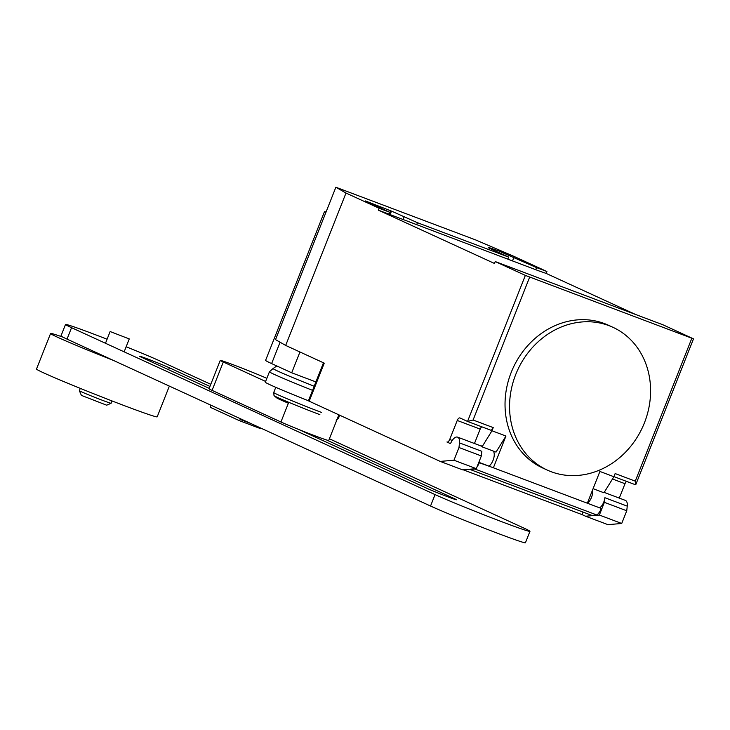 <?xml version="1.0" encoding="UTF-8"?>
<svg xmlns="http://www.w3.org/2000/svg" width="730" height="730" viewBox="0 0 730 730"><rect width="100%" height="100%" fill="white"/><g stroke="black" fill="none" stroke-linecap="round" stroke-linejoin="round"><path stroke-width="1.09" d="M240.736 418.883L239.303 420.626L210.495 407.404L210.678 405.077M239.303 420.626L260.546 428.638L261.039 428.2M240.453 419.586L250.645 423.427M288.733 402.312L280.94 421.995A27.329 0.812 21.6 0 0 309.383 433.675A27.329 0.812 21.6 0 0 328.719 440.491L338.857 414.877M280.94 421.995L212.074 390.377L223.298 362.016L265.611 381.443M223.298 362.016A27.329 0.812 -158.4 0 1 220.259 360.392L209.026 388.743A27.329 0.812 21.6 0 0 212.074 390.377M220.259 360.392A27.329 0.812 -158.4 0 1 238.473 366.77A27.329 0.812 -158.4 0 1 266.842 378.341M209.948 386.416L169.351 367.774A17.027 0.502 21.6 0 0 151.63 360.492A17.027 0.502 21.6 0 0 139.585 356.249A17.027 0.502 21.6 0 0 141.474 357.262L209.181 388.36M298.798 429.505L426.703 488.233A17.027 0.502 21.6 0 0 444.424 495.515A17.027 0.502 21.6 0 0 456.469 499.758A17.027 0.502 21.6 0 0 454.58 498.745L326.675 440.017M126.153 346.768A54.285 1.606 -158.4 0 1 160.418 361.195L210.787 384.318M329.394 438.785L523.921 528.1A54.285 1.606 -158.4 0 1 529.962 531.33A54.285 1.606 -158.4 0 1 491.555 517.807A54.285 1.606 -158.4 0 1 435.062 494.602L71.558 327.688A54.285 1.606 -158.4 0 1 65.517 324.458A54.285 1.606 -158.4 0 1 107.091 339.222M65.517 324.458L60.992 335.891A54.285 1.606 21.6 0 0 67.032 339.121L430.536 506.027A54.285 1.606 21.6 0 0 487.029 529.232A54.285 1.606 21.6 0 0 525.436 542.764L529.962 531.33M111.115 403.279L106.68 405.196L82.809 395.934L81.285 395.14L79.369 390.705A17.082 0.511 21.6 0 0 79.369 390.705A17.082 0.511 21.6 0 0 81.267 391.709A17.082 0.511 21.6 0 0 98.815 398.918A17.082 0.511 21.6 0 0 111.115 403.279A17.082 0.511 21.6 0 0 111.124 403.261L112.046 400.952M111.334 331.995L129.256 338.93L111.334 331.995M62.862 337.114A64.906 1.925 21.6 0 0 50.58 333.482A64.906 1.925 21.6 0 0 57.798 337.351A64.906 1.925 21.6 0 0 113.643 360.52M50.58 333.482L36.5 369.042A64.906 1.925 21.6 0 0 43.727 372.902A64.906 1.925 21.6 0 0 111.27 400.651A64.906 1.925 21.6 0 0 157.196 416.83L169.36 386.106M288.377 403.215A30.185 0.894 -158.4 0 1 280.001 399.575A30.185 0.894 -158.4 0 1 276.725 397.896L274.106 395.696A33.443 0.995 -158.4 0 1 274.024 395.614L273.713 392.53A34.848 1.031 -158.4 0 0 277.592 394.601A34.848 1.031 -158.4 0 0 321.483 412.413M319.868 414.649A33.443 0.995 -158.4 0 1 277.738 397.558A33.443 0.995 -158.4 0 1 274.106 395.696M336.165 420.215L338.51 418.19A34.848 1.031 -158.4 0 1 337.598 418.071M308.434 400.761A46.455 1.378 -158.4 0 1 270.483 384.965A46.455 1.378 -158.4 0 1 265.309 382.201L269.434 371.78A46.455 1.378 -158.4 0 1 269.452 371.771L273.057 368.541A44.293 1.314 -158.4 0 1 273.066 368.541A44.293 1.314 -158.4 0 0 277.975 371.196A44.293 1.314 -158.4 0 0 314.174 386.252M312.559 390.34A46.455 1.378 -158.4 0 1 274.608 374.554A46.455 1.378 -158.4 0 1 269.434 371.78M325.772 212.731A54.239 1.606 -158.4 0 1 324.421 211.773L265.592 360.355A54.239 1.606 21.6 0 0 271.624 363.586L291.708 372.802L315.889 381.918M324.421 211.773A54.239 1.606 -158.4 0 1 326.054 212.001M299.948 351.988L291.708 372.802M644.389 422.935A78.585 68.702 114.7 0 0 612.862 327.268A78.585 68.702 114.7 0 0 515.754 374.435A78.585 68.702 114.7 0 0 517.397 440.728A78.585 68.702 114.7 0 0 547.281 470.093A78.585 68.702 114.7 0 0 644.389 422.935M547.281 470.093L542.755 468.021A78.585 68.702 -65.3 0 1 512.88 438.657A78.585 68.702 -65.3 0 1 511.228 372.355A78.585 68.702 -65.3 0 1 608.345 325.197L612.862 327.268M587.431 503.216A8.879 4.307 -69.3 0 0 592.523 490.095M621.723 523.474L599.357 515.042L585.588 516.229L607.962 524.66L621.723 523.474L626.751 510.781L604.385 502.34L604.887 497.714A8.879 4.307 110.7 0 1 599.731 507.861M626.751 510.781L627.252 506.145A8.879 4.307 -69.3 0 0 625.5 500.452A8.879 4.307 -69.3 0 0 625.364 500.388A8.879 4.307 -69.3 0 0 625.227 500.342M452.208 440.455L449.698 439.506A3.413 1.652 110.7 0 1 446.979 442.015A3.413 1.652 110.7 0 1 446.933 441.988L449.981 443.393A1.369 0.666 -69.3 0 0 450.009 443.402A1.369 0.666 -69.3 0 0 451.021 442.562A8.879 4.307 110.7 0 1 457.601 437.142A8.879 4.307 110.7 0 1 457.737 437.197A8.879 4.307 110.7 0 1 459.489 442.891L458.988 447.526L453.96 460.228L440.199 461.406L462.565 469.846L476.325 468.66L453.96 460.228M585.588 516.229L582.065 514.614L583.069 512.086M463.185 469.792L582.065 514.614M323.472 362.792L308.407 400.834L440.199 461.406M481.8 426.822A3.413 1.652 -69.3 0 0 480.167 429.103L474.464 443.502M449.698 439.506L457.236 420.462L480.167 429.103M525.354 275.392L495.214 261.559L662.977 324.804L693.5 338.848L525.354 275.392L467.538 421.438L460 417.98A3.413 1.652 -69.3 0 0 459.946 417.952A3.413 1.652 -69.3 0 0 457.236 420.462M479.4 445.355A9.225 4.471 110.7 0 1 480.65 445.464A9.225 4.471 110.7 0 1 482.055 446.824L491.974 430.764L493.224 427.598A3.413 1.652 110.7 0 1 490.514 430.098A3.413 1.652 110.7 0 1 490.46 430.079L467.647 421.475M491.974 430.764L505.954 436.038L496.035 452.098L482.055 446.824M505.954 436.038L493.389 467.766L478.743 462.546M476.325 468.66L481.353 455.958L458.988 447.526M481.353 455.958L481.864 451.322L459.489 442.891M489.009 466.114A8.879 4.307 -69.3 0 0 493.617 458.695A8.879 4.307 -69.3 0 0 493.361 451.085M596.857 514.997L474.947 469.034L470.02 469.463L591.92 515.426L596.857 514.997A10.247 4.964 -69.3 0 0 601.31 508.481L587.34 503.189L599.905 471.452L613.884 476.727L603.956 492.786L593.079 488.68M619.295 498.106L624.999 483.707A3.413 1.652 110.7 0 1 626.641 481.426M479.409 462.491L479.4 462.519A10.247 4.964 110.7 0 1 477.064 466.798M604.385 502.34L599.357 515.042M691.83 338.282L635.264 481.152L615.135 473.56L613.884 476.727M635.264 481.152L635.839 484.492L635.346 484.711L613.921 476.626L635.346 484.711M467.538 421.438L473.095 420.005L529.661 277.144M335.864 187.236L475.668 239.942L513.765 256.294L546.916 271.514L546.168 273.421L538.53 270.766L378.405 210.167L379.162 208.269L346.002 193.039L335.864 187.236L275.529 339.623L285.667 345.427L324.248 363.148L309.164 401.245M507.861 258.977L508.618 257.07L488.726 247.954L490.478 248.419L488.288 247.297L498.681 250.956L536.577 267.618L535.82 269.516M495.214 261.559L494.456 263.457L378.405 210.167M546.168 273.421L635.574 314.475M390.076 214.684L391.49 211.107L417.46 222.705L416.711 224.612M402.978 219.657L404.183 216.609M285.667 345.427L346.002 193.039M388.752 214.072L389.501 212.165L365.265 200.905L391.49 211.107M417.46 222.705L508.618 257.07M536.577 267.618L546.916 271.514M379.162 208.269L389.501 212.165M169.351 367.774L168.584 369.718M454.58 498.745L454.398 499.201M71.558 327.688L67.032 339.121M435.062 494.602L430.536 506.027M280.083 342.233L271.624 363.586M604.887 497.714L627.252 506.145M624.999 483.707L612.479 478.989M601.31 508.481L479.4 462.519M493.224 427.598L473.095 420.005M512.496 260.948L513.966 257.234M389.528 214.428L390.942 210.851M124.146 351.833L129.256 338.93M105.485 343.273L110.194 331.384M79.369 390.687L80.282 388.378M339.669 415.251L338.51 418.19M276.798 365.958L273.066 368.541M275.776 387.32L273.713 392.53M481.654 446.212L457.601 437.142M625.364 500.388L604.194 492.412M693.5 338.848L635.839 484.492M467.592 421.456L490.514 430.098"/></g></svg>
